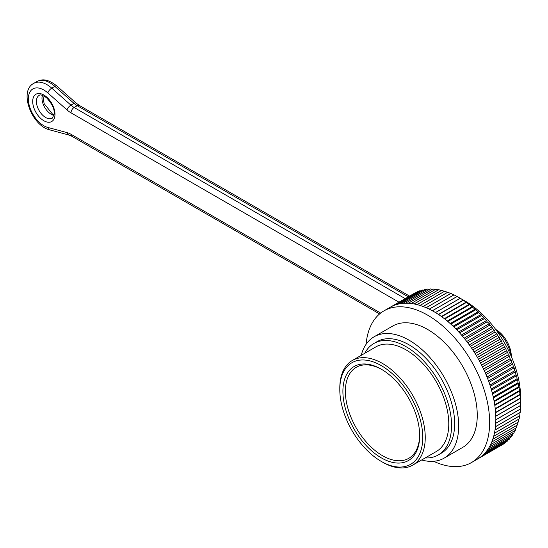 <?xml version="1.0" encoding="UTF-8"?>
<svg xmlns="http://www.w3.org/2000/svg" width="548" height="548" viewBox="0 0 548 548"><rect width="100%" height="100%" fill="white"/><g stroke="black" fill="none" stroke-linecap="round" stroke-linejoin="round"><path stroke-width="0.82" d="M425.173 457.95A64.363 37.161 -120 0 0 438.236 454.956L441.332 453.169A64.363 37.161 -120 0 0 441.332 378.853A64.363 37.161 -120 0 0 376.969 341.699L373.873 343.486A64.363 37.161 -120 0 0 364.756 353.296M421.631 459.991A70.048 40.442 -120 0 0 444.175 458.101A70.048 40.442 -120 0 0 444.175 377.209A70.048 40.442 -120 0 0 374.126 336.767A70.048 40.442 -120 0 0 361.214 355.344M438.236 454.956A64.363 37.161 -120 0 0 438.236 380.641A64.363 37.161 -120 0 0 373.873 343.486M381.285 457.847A54.293 31.346 60 0 1 342.897 391.354A54.293 31.346 60 0 1 381.285 369.194A54.293 31.346 60 0 1 419.672 435.681A54.293 31.346 60 0 1 381.285 457.847M382.525 462.135L381.285 461.423A58.67 33.873 -120 0 0 422.768 437.468A58.67 33.873 -120 0 0 381.285 365.619A58.67 33.873 -120 0 0 339.801 389.566A58.67 33.873 -120 0 0 381.285 461.423L382.525 462.135A60.417 34.88 60 0 0 412.733 465.129A60.417 34.88 60 0 0 412.733 395.361A60.417 34.88 60 0 0 352.316 360.481A60.417 34.88 60 0 0 339.801 388.142L339.801 389.566M412.733 465.129L436.263 451.545A60.417 34.88 -120 0 0 436.263 381.778A60.417 34.88 -120 0 0 375.846 346.898L352.316 360.481M444.175 458.101L462.752 447.374A70.048 40.442 -120 0 0 462.752 366.489A70.048 40.442 -120 0 0 392.697 326.046L374.126 336.767M366.091 344.302A87.564 50.553 60 0 1 383.943 310.874A87.564 50.553 60 0 1 471.506 361.433A87.564 50.553 60 0 1 471.506 462.539A87.564 50.553 60 0 1 433.632 461.293M460.265 298.276L435.496 312.579A87.564 50.553 -120 0 1 438.551 314.518L463.32 300.215L460.265 298.276A87.564 50.553 -120 0 0 460.21 298.242L464.875 300.914A78.809 45.498 60 0 1 520.6 397.437L520.6 403.664M435.448 312.545L460.21 298.242L457.155 296.482L432.386 310.778A87.564 50.553 -120 0 1 435.448 312.545M457.155 296.482A87.564 50.553 -120 0 0 457.101 296.447L432.331 310.75A87.564 50.553 -120 0 0 429.276 309.161L454.045 294.865A87.564 50.553 -120 0 0 453.991 294.838L429.228 309.134A87.564 50.553 -120 0 0 426.18 307.736L450.949 293.433A87.564 50.553 -120 0 0 450.894 293.413L426.132 307.709A87.564 50.553 -120 0 0 423.104 306.496L447.874 292.194A87.564 50.553 -120 0 0 447.819 292.18L423.056 306.476A87.564 50.553 -120 0 0 420.056 305.448L444.825 291.152A87.564 50.553 -120 0 0 444.771 291.139L420.001 305.435A87.564 50.553 -120 0 0 417.042 304.606L441.811 290.303A87.564 50.553 -120 0 0 441.757 290.289L416.987 304.592A87.564 50.553 -120 0 0 414.069 303.955L438.838 289.652A87.564 50.553 -120 0 0 438.784 289.645L414.021 303.941A87.564 50.553 -120 0 0 411.151 303.503L435.913 289.207A87.564 50.553 -120 0 0 435.865 289.2L411.096 303.496A87.564 50.553 -120 0 0 408.281 303.256L433.05 288.954A87.564 50.553 -120 0 0 433.002 288.954L408.233 303.25A87.564 50.553 -120 0 0 405.486 303.208L430.249 288.906A87.564 50.553 -120 0 0 430.201 288.906L405.438 303.208A87.564 50.553 -120 0 0 402.759 303.359L427.522 289.063A87.564 50.553 -120 0 0 427.474 289.07L402.712 303.366A87.564 50.553 -120 0 0 400.109 303.715L424.871 289.419A87.564 50.553 -120 0 0 424.83 289.426L400.061 303.729A87.564 50.553 -120 0 0 397.547 304.277L422.309 289.974A87.564 50.553 -120 0 0 422.268 289.988L397.499 304.284A87.564 50.553 -120 0 0 395.074 305.031L419.837 290.735A87.564 50.553 -120 0 0 419.795 290.748L395.033 305.044A87.564 50.553 -120 0 0 392.697 305.983L417.466 291.687A87.564 50.553 -120 0 0 417.425 291.707L392.656 306.003A87.564 50.553 -120 0 0 390.429 307.133L415.199 292.838A87.564 50.553 -120 0 0 415.158 292.858L390.388 307.154A87.564 50.553 -120 0 0 390.135 307.305L383.943 310.874M471.506 462.539L477.698 458.971A87.564 50.553 -120 0 0 478.5 458.491L503.263 444.188A87.564 50.553 -120 0 0 503.304 444.168L503.427 443.873M520.593 405.445L520.559 401.896L495.789 416.192A87.564 50.553 -120 0 1 495.83 419.747L520.593 405.445A87.564 50.553 -120 0 1 520.593 405.506L495.83 419.809A87.564 50.553 -120 0 1 495.714 423.268L520.477 408.972A87.564 50.553 -120 0 1 520.477 409.034L495.707 423.33A87.564 50.553 -120 0 1 495.44 426.693L520.21 412.397A87.564 50.553 -120 0 1 520.203 412.452L495.433 426.755A87.564 50.553 -120 0 1 495.015 430.009L519.778 415.706A87.564 50.553 -120 0 1 519.771 415.761L495.002 430.064A87.564 50.553 -120 0 1 494.433 433.201L519.196 418.898A87.564 50.553 -120 0 1 519.189 418.953L494.419 433.256A87.564 50.553 -120 0 1 493.7 436.27L518.463 421.967A87.564 50.553 -120 0 1 518.449 422.022L493.68 436.318A87.564 50.553 -120 0 1 492.81 439.201L517.579 424.906A87.564 50.553 -120 0 1 517.559 424.953L492.796 439.249A87.564 50.553 -120 0 1 491.775 441.996L516.545 427.693A87.564 50.553 -120 0 1 516.524 427.741L491.755 442.037A87.564 50.553 -120 0 1 490.597 444.634L515.36 430.338A87.564 50.553 -120 0 1 515.339 430.379L490.576 444.681A87.564 50.553 -120 0 1 489.275 447.127L514.038 432.824A87.564 50.553 -120 0 1 514.017 432.865L489.248 447.168A87.564 50.553 -120 0 1 487.809 449.449L512.579 435.153A87.564 50.553 -120 0 1 512.551 435.187L487.782 449.49A87.564 50.553 -120 0 1 486.206 451.607L510.976 437.311A87.564 50.553 -120 0 1 510.948 437.345L486.179 451.648A87.564 50.553 -120 0 1 484.48 453.593L509.243 439.297A87.564 50.553 -120 0 1 509.215 439.332L484.446 453.628A87.564 50.553 -120 0 1 482.617 455.402L507.386 441.106A87.564 50.553 -120 0 1 507.352 441.133L482.583 455.429A87.564 50.553 -120 0 1 480.637 457.025L505.4 442.729A87.564 50.553 -120 0 1 505.366 442.757L480.596 457.053A87.564 50.553 -120 0 1 478.534 458.464L503.304 444.168M520.559 401.896A87.564 50.553 -120 0 0 520.552 401.835L520.36 398.197L495.598 412.493A87.564 50.553 -120 0 1 495.789 416.131L520.552 401.835M520.36 398.197A87.564 50.553 -120 0 0 520.36 398.129L520.011 394.423L495.248 408.726A87.564 50.553 -120 0 1 495.591 412.432L520.36 398.129M520.011 394.423A87.564 50.553 -120 0 0 520.004 394.355L519.511 390.587L494.741 404.883A87.564 50.553 -120 0 1 495.241 408.657L520.004 394.355M519.511 390.587A87.564 50.553 -120 0 0 519.497 390.519L518.853 386.696L494.084 400.992A87.564 50.553 -120 0 1 494.734 404.821L519.497 390.519M518.853 386.696A87.564 50.553 -120 0 0 518.84 386.628L518.038 382.757L493.275 397.053A87.564 50.553 -120 0 1 494.07 400.924L518.84 386.628M518.038 382.757A87.564 50.553 -120 0 0 518.024 382.689L517.648 379.552L517.079 378.784L492.31 393.08A87.564 50.553 -120 0 1 493.255 396.985L518.024 382.689M517.079 378.784A87.564 50.553 -120 0 0 517.059 378.716L516.634 375.661L515.969 374.784L491.207 389.087A87.564 50.553 -120 0 1 492.296 393.012L517.059 378.716M515.969 374.784A87.564 50.553 -120 0 0 515.949 374.716L515.483 371.756L514.716 370.777L489.953 385.073A87.564 50.553 -120 0 1 491.186 389.018L515.949 374.716M514.716 370.777A87.564 50.553 -120 0 0 514.695 370.701L514.188 367.838L513.325 366.756L488.556 381.059A87.564 50.553 -120 0 1 489.926 385.004L514.695 370.701M513.325 366.756A87.564 50.553 -120 0 0 513.298 366.687L512.764 363.927L511.791 362.742L487.028 377.045A87.564 50.553 -120 0 1 488.535 380.983L513.298 366.687M511.791 362.742A87.564 50.553 -120 0 0 511.764 362.673L511.202 360.015L510.126 358.748L485.357 373.044A87.564 50.553 -120 0 1 487.001 376.976L511.764 362.673M510.126 358.748A87.564 50.553 -120 0 0 510.099 358.68L509.51 356.132L508.332 354.775L483.562 369.078A87.564 50.553 -120 0 1 485.329 372.976L510.099 358.68M508.332 354.775A87.564 50.553 -120 0 0 508.297 354.707L507.701 352.275L506.407 350.843L481.644 365.139A87.564 50.553 -120 0 1 483.528 369.01L508.297 354.707M506.407 350.843A87.564 50.553 -120 0 0 506.373 350.775L505.763 348.459L504.365 346.953L479.596 361.248A87.564 50.553 -120 0 1 481.61 365.071L506.373 350.775M504.365 346.953A87.564 50.553 -120 0 0 504.331 346.884L503.715 344.692L502.208 343.117L477.438 357.412A87.564 50.553 -120 0 1 479.562 361.18L504.331 346.884M502.208 343.117A87.564 50.553 -120 0 0 502.167 343.048L501.557 340.986L499.94 339.342L475.171 353.645A87.564 50.553 -120 0 1 477.404 357.351L502.167 343.048M499.94 339.342A87.564 50.553 -120 0 0 499.899 339.281L499.29 337.349L497.57 335.65L472.801 349.946A87.564 50.553 -120 0 1 475.137 353.576L499.899 339.281M497.57 335.65A87.564 50.553 -120 0 0 497.529 335.588L496.933 333.78L495.097 332.04L470.335 346.336A87.564 50.553 -120 0 1 472.76 349.884L497.529 335.588M495.097 332.04A87.564 50.553 -120 0 0 495.056 331.978L494.474 330.307L492.536 328.519L467.773 342.815A87.564 50.553 -120 0 1 470.287 346.274L495.056 331.978M492.536 328.519A87.564 50.553 -120 0 0 492.494 328.458L491.933 326.923L489.891 325.101L465.122 339.397A87.564 50.553 -120 0 1 467.725 342.753L492.494 328.458M489.891 325.101A87.564 50.553 -120 0 0 489.844 325.039L489.316 323.649L487.165 321.792L462.396 336.095A87.564 50.553 -120 0 1 465.074 339.342L489.844 325.039M487.165 321.792A87.564 50.553 -120 0 0 487.117 321.738L486.617 320.484L484.364 318.607L459.601 332.903A87.564 50.553 -120 0 1 462.348 336.04L487.117 321.738M484.364 318.607A87.564 50.553 -120 0 0 484.316 318.552L483.857 317.436L481.5 315.545L456.737 329.848A87.564 50.553 -120 0 1 459.546 332.848L484.316 318.552M481.5 315.545A87.564 50.553 -120 0 0 481.452 315.49L481.034 314.518L478.582 312.62L453.813 326.916A87.564 50.553 -120 0 1 456.683 329.793L481.452 315.49M478.582 312.62A87.564 50.553 -120 0 0 478.527 312.572L478.164 311.73L475.609 309.832L450.84 324.135A87.564 50.553 -120 0 1 453.765 326.868L478.527 312.572M475.609 309.832A87.564 50.553 -120 0 0 475.554 309.791L472.595 307.202L447.826 321.498A87.564 50.553 -120 0 1 450.792 324.087L475.554 309.791M472.595 307.202A87.564 50.553 -120 0 0 472.54 307.154L469.547 304.722L444.777 319.018A87.564 50.553 -120 0 1 447.778 321.457L472.54 307.154M469.547 304.722A87.564 50.553 -120 0 0 469.492 304.681L466.471 302.4L441.702 316.703A87.564 50.553 -120 0 1 444.729 318.977L469.492 304.681M466.471 302.4A87.564 50.553 -120 0 0 466.417 302.366L463.375 300.256L438.606 314.552A87.564 50.553 -120 0 1 441.647 316.662L466.417 302.366M381.908 369.558A52.54 30.332 -120 0 0 356.255 367.304A52.54 30.332 -120 0 0 348.199 409.404A52.54 30.332 -120 0 0 382.525 455.703A52.54 30.332 -120 0 0 408.794 458.306A52.54 30.332 -120 0 0 419.672 434.961M520.477 408.972L520.559 405.397M520.21 412.397L520.367 408.787M519.778 415.706L520.025 412.069M519.196 418.898L519.47 415.939M518.463 421.967L518.785 419.186M517.579 424.906L517.949 422.309M516.545 427.693L516.949 425.31M515.36 430.338L515.791 428.166M514.038 432.824L514.476 430.879M512.579 435.153L513.01 433.447M510.976 437.311L511.387 435.859M509.243 439.297L509.619 438.112M507.386 441.106L507.701 440.202M505.4 442.729L505.64 442.12M418.028 291.769L417.466 291.687M420.706 290.885L419.837 290.735M423.46 290.221L422.309 289.974M426.276 289.762L424.871 289.419M429.159 289.508L427.522 289.063M432.105 289.474L430.249 288.906M435.098 289.639L433.05 288.954M438.14 290.015L435.913 289.207M441.222 290.598L438.838 289.652M444.346 291.378L441.811 290.303M447.497 292.365L444.825 291.152M451.162 293.79L447.874 292.194M454.169 295.084L450.949 293.433M457.196 296.571L454.045 294.865M495.789 416.24L520.593 401.917M495.611 412.706L520.484 398.348M495.289 409.096L520.216 394.704M494.817 405.417L519.799 390.991M494.207 401.67L519.23 387.224M493.453 397.875L518.511 383.408M492.556 394.033L517.648 379.552M491.515 390.162L516.634 375.661M490.344 386.272L515.483 371.756M489.028 382.367L514.188 367.838M487.583 378.463L512.764 363.927M486.008 374.565L511.202 360.015M484.309 370.688L509.51 356.132M482.487 366.831L507.701 352.275M480.548 363.023L505.763 348.459M478.493 359.255L503.715 344.692M476.335 355.549L501.557 340.986M474.075 351.905L499.29 337.349M471.718 348.336L496.933 333.78M469.273 344.856L494.474 330.307M466.745 341.466L491.933 326.923M464.135 338.185L489.316 323.649M461.464 335.006L486.617 320.484M458.724 331.944L483.857 317.436M455.922 329.012L481.034 314.518M453.08 326.211L478.164 311.73M450.196 323.553L475.246 309.093M447.278 321.039L472.287 306.599M444.332 318.676L469.3 304.263M441.38 316.47L466.286 302.085M438.407 314.422L463.266 300.071M495.83 329.512L495.83 329.512A21.893 12.638 60 0 1 511.311 356.323L511.311 356.501M510.996 355.775A26.27 15.166 -120 0 0 496.152 330.06M398.985 302.195L71.021 112.847A21.893 12.638 60 0 1 67.014 109.929L47.847 92.927A21.893 12.638 -120 0 0 28.359 98.941A21.893 12.638 -120 0 0 47.847 127.458L67.014 132.595A21.893 12.638 60 0 1 71.021 134.294L380.668 313.072M43.84 120.745A15.762 9.097 60 0 1 34.188 95.873A15.762 9.097 60 0 1 53.492 107.018A15.762 9.097 60 0 1 43.84 120.745M408.267 296.831L77.213 105.702L74.117 107.483L405.178 298.619M47.847 92.927A4.377 1.788 -48.4 0 1 51.745 88.146L70.911 105.148L74.007 103.36L54.834 86.365A26.27 15.166 -120 0 0 36.894 81.556L33.798 83.344A26.27 15.166 60 0 1 51.745 88.146L54.834 86.365A4.377 1.788 -48.4 0 1 56.944 86.077C47.046 78.2 41.49 79.241 36.894 81.556M45.696 117.532A13.131 7.583 -120 0 0 52.266 118.183L54.17 114.279C54.814 109.497 52.259 103.976 46.512 97.722C42.511 95.057 40.045 94.29 39.127 95.434A13.131 7.583 -120 0 0 37.113 105.956A13.131 7.583 -120 0 0 45.696 117.532M53.985 115.416A13.131 7.583 60 0 1 51.265 114.313A13.131 7.583 60 0 1 42.388 95.325M67.014 109.929A4.377 1.788 -48.4 0 1 70.911 105.148A17.515 10.111 -120 0 0 74.117 107.483A4.377 2.528 120 0 0 71.021 112.847M77.213 105.702A17.515 10.111 60 0 1 74.007 103.36A4.377 1.788 -48.4 0 1 76.11 103.079L79.405 105.483A4.377 2.528 120 0 0 77.213 105.702M47.847 127.458A4.377 3.096 105 0 0 49.806 129.897C31.866 125.951 18.454 91.023 33.798 83.344M67.014 132.595A4.377 3.096 105 0 0 68.98 135.034L49.806 129.897M71.021 134.294A4.377 2.528 120 0 0 71.932 136.301L68.98 135.034M379.606 313.936L71.932 136.301M409.555 296.091L79.405 105.483M76.11 103.079L56.944 86.077M42.874 95.489L44.087 103.565L52.581 114.183L54.088 114.909"/></g></svg>
